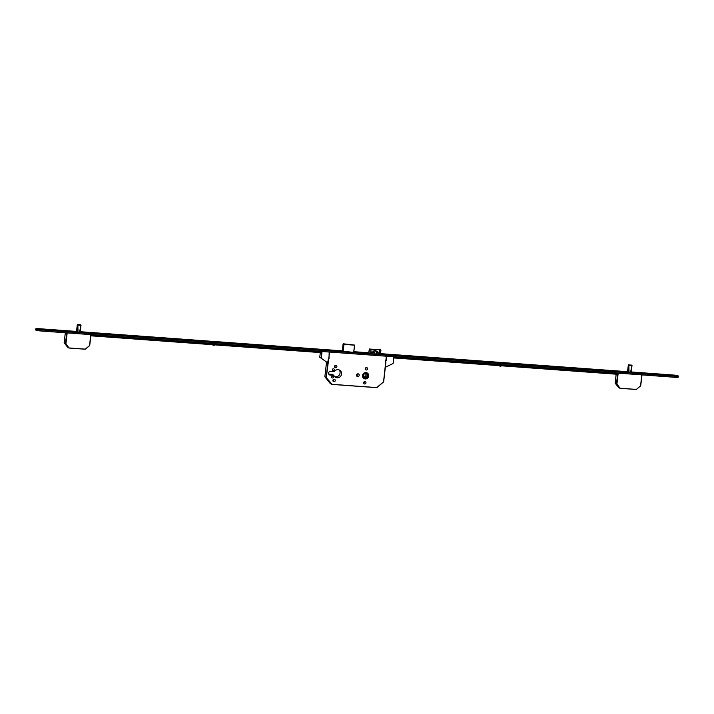<?xml version="1.0" encoding="UTF-8"?>
<svg xmlns="http://www.w3.org/2000/svg" width="714" height="714" viewBox="0 0 714 714"><rect width="100%" height="100%" fill="white"/><g stroke="black" fill="none" stroke-linecap="round" stroke-linejoin="round"><path stroke-width="1.07" d="M365.238 378.956A3.24 3.079 123.6 0 0 367.398 373.074A3.24 3.079 123.6 0 0 362.685 374.779A3.24 3.079 123.6 0 0 365.238 378.956M367.817 373.493A3.24 3.079 123.6 0 0 367.299 373.011M363.194 377.92A3.186 3.026 123.6 0 0 363.747 378.358M365.97 372.646A3.186 3.026 123.6 0 0 363.845 378.429A3.186 3.026 123.6 0 0 368.478 376.751A3.186 3.026 123.6 0 0 365.97 372.646M365.282 378.536A2.811 2.669 123.6 0 0 367.157 373.44A2.811 2.669 123.6 0 0 363.069 374.912A2.811 2.669 123.6 0 0 365.282 378.536M363.953 378.045A2.811 2.669 123.6 0 0 367.924 376.564A2.811 2.669 123.6 0 0 367.058 373.377M332.599 376.108A0.973 0.928 -56.4 0 1 333.376 377.367A0.973 0.928 -56.4 0 1 331.956 377.876A0.973 0.928 -56.4 0 1 332.599 376.108M333.456 368.754A0.973 0.928 -56.4 0 1 334.223 370.004A0.973 0.928 -56.4 0 1 332.804 370.521A0.973 0.928 -56.4 0 1 333.456 368.754M333.759 379.393A1.214 1.16 -56.4 0 1 332.911 380.66M334.223 379.33A1.214 1.16 -56.4 0 1 335.187 380.901A1.214 1.16 -56.4 0 1 333.411 381.535A1.214 1.16 -56.4 0 1 334.223 379.33M335.375 365.407A1.214 1.16 -56.4 0 1 334.527 366.675M335.839 365.345A1.214 1.16 -56.4 0 1 336.803 366.916A1.214 1.16 -56.4 0 1 335.027 367.558A1.214 1.16 -56.4 0 1 335.839 365.345M364.47 381.633A1.214 1.16 -56.4 0 1 363.622 382.9M364.934 381.571A1.214 1.16 -56.4 0 1 365.898 383.141A1.214 1.16 -56.4 0 1 364.122 383.784A1.214 1.16 -56.4 0 1 364.934 381.571M366.086 367.648A1.214 1.16 -56.4 0 1 365.238 368.924M366.55 367.585A1.214 1.16 -56.4 0 1 367.514 369.156A1.214 1.16 -56.4 0 1 365.738 369.798A1.214 1.16 -56.4 0 1 366.55 367.585M357.705 373.85A1.401 1.339 -56.4 0 1 356.563 375.573M358.044 373.833A1.401 1.339 -56.4 0 1 359.151 375.644A1.401 1.339 -56.4 0 1 357.107 376.385A1.401 1.339 -56.4 0 1 358.044 373.833M339.079 369.861A4.159 3.954 -56.4 0 1 334.598 376.599M333.831 375.35L330.189 375.082A1.91 1.812 -56.4 0 1 328.681 372.619A1.91 1.812 -56.4 0 1 330.618 371.325L334.268 371.592A4.159 3.954 -56.4 0 1 341.337 375.002A4.159 3.954 -56.4 0 1 333.831 375.35L332.331 374.35L328.735 374.082M363.712 376.546L366.898 377.367L363.658 377.242L363.926 373.931L367.166 374.047L366.898 377.367M365.782 376.626L365.996 374.002M376.349 354.028L374.841 353.921L374.734 352.368L373.065 352.243L372.904 350.967L374.573 351.083L374.395 349.637L375.903 349.753L376.082 351.199L377.76 351.315L377.92 352.6L376.242 352.484L376.349 354.028M371.289 353.832L370.923 350.092L369.343 349.003L368.754 352.77L353.849 351.69M379.928 354.465L379.553 350.726L380.874 349.922L369.379 349.075M380.91 350.244L380.446 354.287M369.415 349.405L368.986 353.135M370.923 350.092L370.495 353.778M374.573 351.083L372.958 351.413M377.661 352.582L377.554 351.743L375.885 351.627L375.707 350.181L374.448 350.092M376.189 354.019L376.242 352.484M367.273 373.065A3.186 3.026 123.6 0 0 366.657 372.726M363.721 378.411A3.24 3.079 123.6 0 0 364.363 378.697M331.724 384.373L376.938 387.577L383.534 381.963L386.345 356.215M324.932 376.885L330.136 383.373L331.707 384.382L376.671 387.666L383.668 381.722L385.855 362.783M329.591 352.064L326.253 377.777L331.448 384.248L376.671 387.666M326.432 363.185L324.87 376.635L326.182 377.51L324.941 376.903L330.145 383.373M631.488 365.104L628.347 364.899L627.481 372.048L629.079 372.574L631.203 372.619L631.979 365.452L628.704 364.774M627.945 372.378L629.079 364.988L628.365 364.881M631.961 365.425L629.079 364.988M628.838 365.193L628.008 372.387M631.979 365.622L631.176 372.619L631.988 365.622M636.254 389.478L640.61 385.908L641.716 374.868M615.227 383.257L619.788 388.166L636.236 389.487L620.064 388.3L636.504 389.398L640.735 385.658L641.984 374.886L640.726 385.649L636.504 389.371M618.654 387.416L619.868 388.237L616.932 383.962L620.047 388.3M615.156 382.99L616.173 374.19L615.173 383.007L616.477 383.873L615.236 383.266L618.476 387.3M80.486 324.852L77.362 324.62L76.46 331.805L80.182 332.34M76.942 332.117L77.746 325.12L77.29 324.816L77.772 324.531L77.005 332.135M78.076 324.727L80.977 325.343L80.28 324.709M80.959 325.165L80.2 332.358L80.985 325.361L79.54 332.421M85.493 349.119L89.598 345.647L90.705 334.616M64.224 342.997L68.785 347.914L85.225 349.226L69.053 348.039L85.501 349.137L89.732 345.406L90.973 334.634M67.643 347.156L68.856 347.986L65.929 343.711L69.035 348.048M65.322 332.76L64.153 342.729L67.473 347.04M499.827 362.828L500.942 362.953M213.191 341.89L214.307 342.015M402.553 355.483L401.197 355.634L404.874 356.054L402.553 355.483M467.215 360.204L465.849 360.356L469.526 360.775L467.215 360.204M532.582 364.979L531.225 365.131L534.902 365.559L532.582 364.979M597.957 369.754L596.601 369.906L600.278 370.334L597.957 369.754M660.102 374.297L658.736 374.448L662.422 374.868L660.102 374.297M332.26 350.342L330.903 350.494L334.58 350.922L332.26 350.342M311.322 348.816L309.965 348.967L313.642 349.387L311.322 348.816M245.946 344.041L244.59 344.193L248.267 344.612L245.946 344.041M180.571 339.266L179.214 339.409L182.891 339.837L180.571 339.266M115.204 334.491L113.838 334.634L117.515 335.062L115.204 334.491M49.828 329.707L48.463 329.859L52.149 330.287L49.828 329.707M384.337 354.206L386.194 354.671L384.337 354.206M356.964 352.207L358.821 352.671L356.964 352.207M338.284 350.842L337.195 350.967L340.141 351.306L338.311 350.86M618.886 371.342L620.743 371.807L618.886 371.342M639.003 372.815L640.86 373.27L639.003 372.815M67.884 331.091L69.74 331.546L67.884 331.091M88 332.554L89.857 333.019L88 332.554M76.523 331.43L38.306 328.636A3.374 0.491 6.6 0 0 35.825 328.833L35.7 329.939A3.374 0.491 6.6 0 0 39.922 330.903L675.694 377.349A3.374 0.491 6.6 0 0 678.175 377.162L678.3 376.055A3.374 0.491 6.6 0 0 674.078 375.091L631.256 371.958M35.825 328.833A3.374 0.491 6.6 0 0 40.046 329.797L675.828 376.251A3.374 0.491 6.6 0 0 678.3 376.055M627.526 371.691L380.517 353.644M342.301 350.851L80.254 331.707M342.979 351.636L343.818 344.38L343.104 343.898L342.238 351.145L353.76 352.404M368.719 352.966L369.977 353.733L379.902 354.135M379.902 353.974L380.464 353.974M577.189 370.155L578.322 370.236M393.869 356.938L403.446 357.464M458.415 361.48L468.098 362.185M523.79 366.255L533.474 366.96M589.166 371.03L598.85 371.735M616.298 374.198L616.468 373.458L616.298 374.198L393.753 357.937M616.387 373.467L393.833 357.205M617.423 374.198L616.387 374.127M491.553 363.899L498.997 364.702M610.524 372.592L617.699 373.351M616.468 373.458L616.378 374.19M617.503 373.467L616.459 373.386M501.933 364.827L498.443 364.426M498.452 364.479L502.067 364.667M215.289 343.889L211.799 343.488M211.755 343.461L215.423 343.729M309.242 350.583L318.926 351.288M243.867 345.799L253.559 346.513M211.451 343.434L212.353 343.755M178.678 341.042L188.362 341.747M113.303 336.267L122.987 336.972M127.226 337.285L128.359 337.365M90.946 334.866L95.007 334.928M90.928 335.071L321.827 351.94L321.711 353.055L321.068 352.627M215.217 343.969L220.599 344.103M90.839 335.812L321.755 352.68M500.255 362.632L500.96 362.792L500.255 362.632M500.746 365.755L500.291 365.72M501.746 365.827L500.46 366.291L498.381 365.586M213.62 341.694L214.325 341.854L213.62 341.694M214.111 344.817L213.656 344.782M215.101 344.889L213.825 345.353L211.737 344.639M639.753 373.315L637.995 372.904L639.753 373.315M640.012 373.136L639.155 373.074M640.065 373.092L639.619 373.127M619.636 371.842L617.878 371.441L619.636 371.842M619.895 371.673L619.038 371.61M385.087 354.706L383.329 354.305L385.087 354.706M385.337 354.537L384.48 354.474M385.399 354.492L384.953 354.519M357.714 352.707L355.956 352.305L357.714 352.707M357.973 352.537L357.116 352.475M358.026 352.484L357.553 352.591M339.293 351.172L338.436 351.109M339.346 351.127L338.9 351.154M88.75 333.054L86.992 332.653L88.75 333.054M89 332.885L88.143 332.822M89.063 332.84L88.581 332.947M68.633 331.591L66.875 331.18L68.633 331.591M68.892 331.412L68.035 331.35M68.946 331.367L68.473 331.474M385.257 367.978L385.658 360.543L386.203 360.579L386.542 356.714L386.113 360.579M386.203 360.579L386.649 356.714L386.015 356.188M393.887 356.759L393.111 363.497L385.819 367.041L385.426 368.067M321.764 351.493L321.836 351.957M322.05 351.511L321.264 358.249L327.628 362.783L326.191 361.953L326.271 363.078L327.414 363.828L328.476 358.589L329.011 358.633L329.172 352.52L329.913 352.091M320.309 352.573L319.765 357.25L327.628 362.783M321.264 358.249L319.765 357.25M327.931 363.23L327.449 363.828M374.779 352.743L371.218 352.484M379.848 353.118L376.287 352.85M374.761 352.555L371.2 352.297M379.83 352.93L376.269 352.671M330.314 383.489L331.832 384.07L326.182 377.51L327.762 363.81M385.837 362.783L383.65 381.74M330.189 375.082L328.761 374.127M326.414 363.176L324.879 376.608M353.68 352.43L354.519 345.174L343.961 344.407L343.122 351.654M354.599 345.174L353.76 352.43L354.555 345.067L343.211 343.8L342.265 351.154M630.48 372.681L631.935 365.586L628.856 365.363L629.043 372.574M628.302 365.077L628.802 365.389M631.944 365.863L630.542 372.681M628.963 372.565L628.793 365.63M618.181 373.145L616.932 383.962L616.477 383.873L617.726 373.119M79.477 332.421L80.932 325.334L77.853 325.111L78.031 332.322M77.96 332.305L77.781 325.379M80.155 332.367L80.932 325.611M67.178 332.894L65.929 343.711L65.474 343.621L66.714 332.858M64.162 342.747L65.545 343.889L64.162 342.747M90.964 334.634L89.732 345.406L85.225 349.226M64.153 342.729L65.304 332.76M675.828 376.251L675.694 377.349M40.046 329.797L39.922 330.903M380.839 349.842L369.343 349.003M376.938 387.577L383.534 381.963M627.481 372.074L628.338 364.916M80.325 324.709L77.701 324.513M77.29 324.816L76.478 331.814"/></g></svg>
